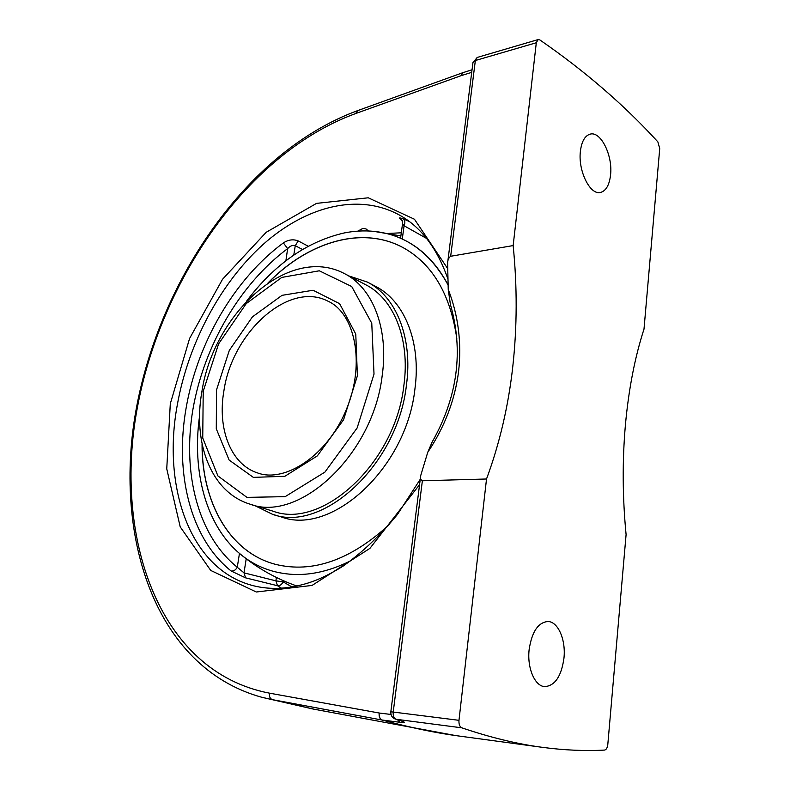 <?xml version="1.0" encoding="UTF-8"?>
<svg xmlns="http://www.w3.org/2000/svg" width="790" height="790" viewBox="0 0 790 790"><rect width="100%" height="100%" fill="white"/><g stroke="black" fill="none" stroke-linecap="round" stroke-linejoin="round"><path stroke-width="1.19" d="M580.393 151.305C581.618 141.538 584.827 135.821 590.021 134.172C600.696 130.706 612.912 155.502 610.561 174.926C609.386 184.959 606.088 190.795 600.647 192.405C590.308 195.634 577.905 170.995 580.393 151.305M529.132 649.637C531.858 631.753 538.138 622.382 547.954 621.503C558.155 621.661 565.966 639.89 563.961 658.159C561.374 676.349 554.955 685.839 544.695 686.629C534.8 686.184 526.999 667.955 529.132 649.637M136.344 408.282L137.322 407.828C160.992 279.729 247.645 152.905 355.678 113.533L357.534 110.659M355.678 113.533L461.113 75.672L462.792 72.7L357.435 110.699C247.507 151.117 160.419 278.673 136.354 408.233C113.207 532.658 152.895 667.076 261.678 697.244L272.343 699.644C270.062 698.725 269.104 696.563 269.479 693.156C157.161 671.638 113.454 534.672 137.322 407.828M314.311 709.252L272.343 699.644L382.054 720.026C399.977 724.825 416.537 728.686 431.725 731.589L445.669 734.058M542.493 747.35L457.124 735.776C435.675 732.903 410.701 727.659 382.232 720.045L400.076 722.297C405.29 722.899 405.843 722.504 401.735 721.112L396.067 719.265L461.814 727.827C490.432 737.534 517.332 744.042 542.493 747.35C564.415 750.243 585.114 751.152 604.577 750.075C606.295 749.7 607.372 747.844 607.806 744.496L626.095 534.583C622.49 497.344 622.263 460.738 625.423 424.773C628.721 388.957 634.913 357.08 643.998 329.124L659.729 148.609L657.873 141.864C624.219 105.011 584.876 71.031 539.856 39.934L538.108 39.579L477.209 57.443L472.953 62.598M448.226 289.377L447.614 262.952C447.713 259.959 448.74 257.738 450.675 256.266L513.154 245.581C517.272 286.533 517.164 326.764 512.819 366.274C508.444 405.813 499.675 443.388 486.522 478.997L422.374 480.774C420.655 479.866 420.102 478.148 420.715 475.6L427.746 452.295C444.602 427.143 454.882 400.214 458.585 371.517C461.775 342.801 458.319 315.417 448.226 289.377L450.399 304.387M420.715 475.6L390.833 711.81L393.223 712.057C392.946 715.819 393.894 718.219 396.067 719.265L401.735 721.112M432.061 442.222L427.746 452.295M461.814 727.827C459.671 726.751 458.733 724.242 458.98 720.322L486.522 478.997M308.219 246.223L298.205 240.911C293.317 239.014 288.37 239.676 283.373 242.905C234.255 279.176 197.164 343.304 186.085 408.252C174.63 473.022 190.064 538.336 231.174 571.012L245.562 577.846L277.497 585.716L281.526 588.214M409.269 221.477L403.117 218.83C398.841 217.339 398.338 217.724 401.597 219.995M420.25 479.283L397.548 514.32C380.474 535.186 362.324 552.437 343.117 566.104C330.427 574.044 318.854 579.653 308.376 582.931C288.982 588.965 270.98 589.982 254.38 585.973C190.41 570.696 161.93 487.805 177.276 405.063C188.168 343.828 220.114 283.235 263.149 244.416C306.135 206.052 359.786 191.921 401.429 216.193L401.458 216.213C421.949 228.33 437.344 249.008 447.644 278.268M513.154 245.581L536.301 42.749L538.108 39.579M298.205 240.911L295.262 245.69C292.804 244.861 290.266 245.828 287.639 248.613L283.373 242.905M231.174 571.012C233.623 571.308 235.657 570.054 237.276 567.26L244.001 572.859L245.562 577.846M403.117 218.83C405.013 220.361 405.329 222.661 404.085 225.752L402.535 223.738M402.387 220.37L401.211 219.581C400.994 218.82 402.772 221.447 402.535 223.758L400.609 237.859L402.278 239.044L404.085 225.752L426.56 238.422M292.033 586.98L283.136 581.884C281.675 584.689 279.788 585.973 277.497 585.716L275.888 580.838L244.001 572.859L246.203 558.807L239.459 553.415L237.276 567.26C197.451 535.225 182.204 472.381 192.938 409.269C203.978 346.03 239.893 284.114 287.639 248.613L285.881 260.809M199.603 415.747C191.812 470.731 205.637 524.777 239.459 553.415M285.694 260.947C271.296 272.145 258.251 285.565 246.579 301.207C274.377 264.314 306.925 241.572 344.233 232.951C354.187 230.966 364.012 230.423 373.7 231.342C405.379 234.521 430.145 252.366 448.019 284.894C436.524 263.119 421.277 247.843 402.278 239.044M246.203 558.807L247.458 559.745M349.032 275.996L367.38 282.079C395.938 296.398 412.963 337.567 406.455 384.937C397.874 464.905 322.498 533.319 272.392 514.25L254.844 505.63M367.38 282.079L375.675 286.454C404.233 300.783 421.327 341.734 414.947 388.789C406.564 468.194 331.494 535.995 281.368 516.966L272.392 514.25M268.491 282.613C308.633 241.523 363.469 224.824 404.845 248.613L405.013 248.702M275.532 564.356C229.278 552.319 201.885 501.887 202.151 444.375M365.681 284.726C393.637 298.66 410.277 338.9 403.907 385.174C395.494 463.167 321.945 529.893 273.044 511.179L250.173 504.208C299.005 523 373.285 454.724 382.222 375.359C388.907 328.275 372.446 287.54 344.509 273.626L365.958 284.864M389.569 524.303C350.632 560.08 312.623 573.431 275.552 564.356C229.1 552.348 201.648 501.65 202.052 443.891M268.077 282.889C308.258 241.562 363.272 224.706 404.757 248.554C433.137 265.084 450.488 295.075 456.798 338.515M351.283 560.466C331.533 570.469 312.396 575.14 293.86 574.458C273.735 573.481 256.217 566.973 241.296 554.926C206.19 526.723 191.654 471.739 199.603 415.767M471.719 72.354L461.113 75.672L462.95 72.641M391.01 714.456L379.18 713.014C378.933 716.718 379.941 719.058 382.232 720.045L382.054 720.026C379.773 719.048 378.815 716.718 379.18 713.014L269.479 693.156M472.045 69.787L463.118 72.591M447.249 267.968L414.464 219.245L368.268 197.796L316.533 203.376L266.161 232.309L222.523 279.295L189.59 338.466L170.294 403.759L166.749 468.845L180.219 526.89L210.733 570.439L256.306 591.996L312.06 585.43L369.918 548.379L419.569 484.665M397.627 719.848L400.076 722.297M458.98 720.322L393.223 712.057L422.374 480.774M401.3 232.793L388.976 233.396M450.675 256.266L475.353 60.524L472.963 62.499L447.614 262.952M536.301 42.749L475.353 60.524L477.209 57.443M293.791 255.042L295.262 245.69L302.481 249.482M283.314 580.68L283.136 581.884L275.888 580.838L276.401 577.46M223.876 391.04C232.112 332.472 288.785 280.598 327.939 301.168C354.552 312.978 365.839 362.531 346.573 408.993C327.741 455.632 284.933 483.125 257.659 472.963C230.769 464.431 217.26 428.763 223.876 391.04M216.509 389.944L216.282 428.802L229.12 460.047L253.333 477.367L284.834 476.311L317.333 455.889L343.571 419.747L357.396 375.793L355.767 334.081L339.611 303.676L313.097 290.256L282.05 295.332L252.425 316.869L229.317 350.385L216.509 389.944M203.218 391.277L218.593 343.887L246.233 303.607L281.773 277.418L319.308 270.792L351.718 286.533L371.764 323.219L374.016 374.124L357.129 427.983L324.907 472.114L285.151 496.653L246.944 497.374L217.902 475.916L202.744 437.996L203.218 391.277M455.534 735.549L312.998 709.005L261.688 697.254M401.992 721.191L401.182 720.994M390.833 711.81C390.645 715.345 392.156 717.784 395.375 719.107M431.853 442.568C457.706 397.054 463.829 350.8 450.231 303.824M250.173 504.208C210.811 492.387 192.721 442.548 201.865 391.82C213.261 314.183 288.498 243.922 344.509 273.626M241.296 554.926C258.034 568.543 276.569 578.912 296.922 586.032M400.876 235.924L373.621 231.332M368.486 230.976L366.056 228.962L362.966 228.33L357.88 231.124"/></g></svg>
